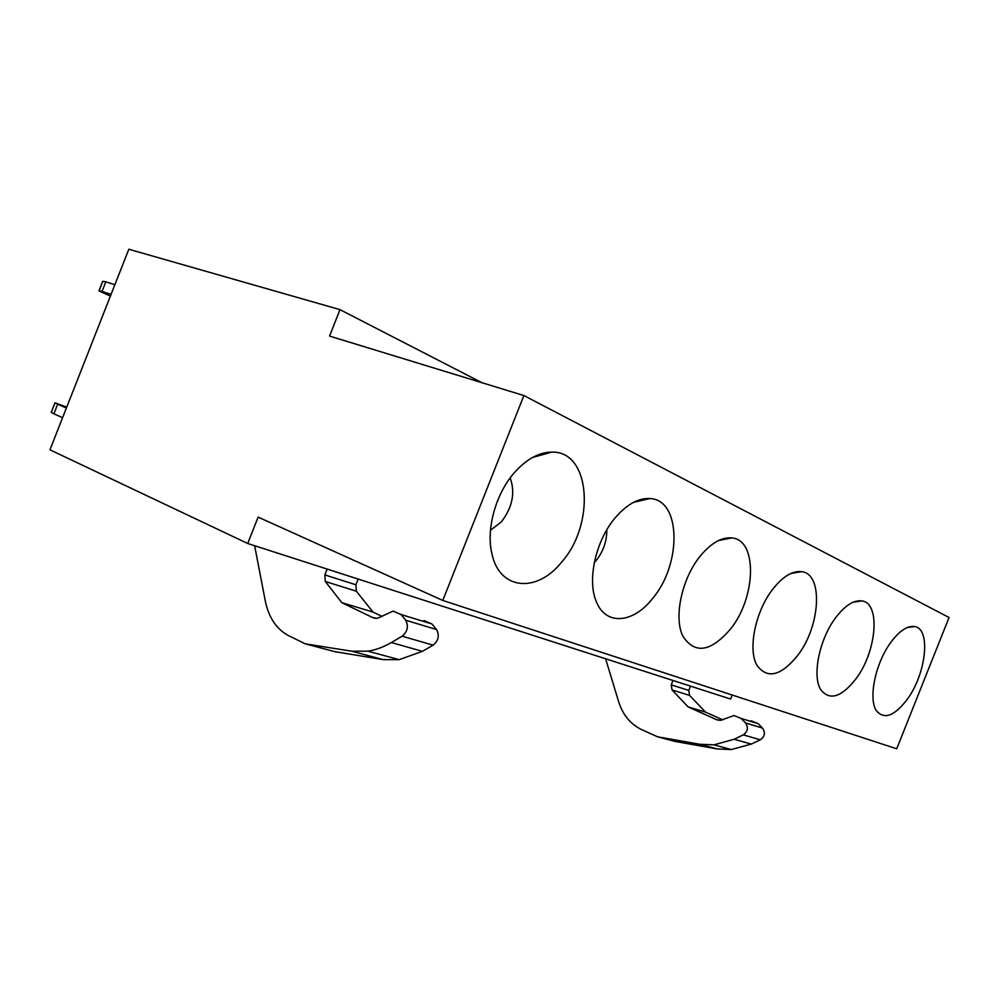 <?xml version="1.0" encoding="UTF-8"?>
<svg xmlns="http://www.w3.org/2000/svg" width="999" height="999" viewBox="0 0 999 999"><rect width="100%" height="100%" fill="white"/><g stroke="black" fill="none" stroke-linecap="round" stroke-linejoin="round"><path stroke-width="1.5" d="M949.05 617.507L896.715 748.788L442.782 600.449L523.888 395.542L949.05 617.507M890.746 642.482C899.412 630.831 907.354 625.524 914.572 626.523C931.068 628.571 926.298 673.338 907.554 698.913C894.779 715.896 884.465 719.904 876.61 710.938C867.994 699.362 875.274 663.311 890.746 642.482M856.081 678.658C841.608 697.165 829.894 700.923 820.928 689.922C811.787 676.498 819.305 639.01 835.813 617.519C845.117 605.406 853.808 599.875 861.887 600.923C880.831 603.046 876.685 651.448 856.081 678.658M797.552 655.631C780.856 676.011 767.357 679.283 757.055 665.434C747.527 649.762 755.394 611.013 772.951 588.96C782.966 576.411 792.507 570.641 801.585 571.665C823.626 573.776 820.416 626.51 797.552 655.631M730.381 629.195C710.664 651.985 694.854 654.357 682.979 636.326C673.413 617.906 681.78 578.371 700.349 555.968C711.101 543.031 721.578 537.012 731.78 537.924C757.841 539.76 756.068 597.814 730.381 629.195M652.522 598.563C632.966 623.776 604.944 625.961 595.916 600.586C587.1 578.97 596.191 539.735 615.521 517.432C626.972 504.27 638.423 497.977 649.85 498.563C681.318 499.55 681.855 564.398 652.522 598.563M561.201 562.637C536.9 592.931 499.925 590.397 492.032 554.27C485.689 529.52 495.804 493.044 515.122 471.815C526.985 458.841 539.198 452.272 551.735 452.11C590.933 450.724 595.541 524.825 561.201 562.637M481.98 382.717L339.985 309.64L128.821 249.25L49.95 449.812L247.715 543.493L730.594 699.038L732.192 695.029M339.985 309.64L329.558 336.076L523.888 395.542M247.715 543.493L258.129 517.12L442.782 600.449M594.305 562.624L596.091 560.639C603.309 551.448 606.88 541.171 606.805 529.832M490.472 530.232L501.286 522.002C512.462 507.392 515.434 492.694 510.177 477.909M605.606 658.778L618.718 701.935C622.802 714.797 630.357 723.988 641.37 729.507L657.592 736.8L699.687 744.255L717.157 748.925L731.293 749.55L751.273 744.08L760.326 739.809C764.822 736.563 765.546 732.654 762.499 728.084L758.191 723.663L751.073 720.779M760.326 739.809L743.293 734.877L734.14 739.248L713.948 744.854L699.687 744.255M743.293 734.877C747.851 731.568 748.601 727.597 745.541 722.951L741.183 718.468L734.003 715.546L720.479 720.354L716.333 719.58L688.086 706.892L672.027 689.922L671.253 684.864L672.989 680.481M722.901 719.917L705.556 712.15L689.585 695.416L688.811 690.434L690.521 686.126M657.592 736.8L675.424 741.508L717.157 748.925M254.633 545.716L265.235 600.686C268.581 617.145 276.124 628.658 287.824 635.227L305.219 643.831L351.785 651.211L383.204 659.615L399.2 659.652L422.427 651.323L433.116 645.167C438.524 640.609 439.66 635.401 436.513 629.532L431.905 623.95L423.976 620.579M433.116 645.167L402.135 636.201L391.321 642.557C383.566 647.077 375.761 649.949 367.894 651.173L351.785 651.211M402.135 636.201C407.604 631.518 408.778 626.186 405.656 620.204L401.049 614.522L393.082 611.126L377.31 618.344L372.652 617.569L341.833 602.672L325.287 581.48L324.85 574.924L327.16 569.08M382.242 616.483L372.989 612.05L356.381 591.208L355.906 584.777L358.154 579.07M335.102 651.71L383.204 659.615M705.556 712.15L688.086 706.892M372.989 612.05L341.833 602.672M99.101 290.896L102.71 281.356L98.963 290.871L102.035 291.408L105.807 281.818L114.885 284.69M102.035 291.408L111.076 294.368M102.847 281.368L105.807 281.818M98.963 290.871L110.39 296.116M51.324 412.4L54.957 402.822L51.211 412.337L53.896 413.823L57.667 404.233L66.384 408.017M53.896 413.823L62.587 417.669M54.957 402.822L66.733 407.13M55.07 402.884L57.667 404.233M688.811 690.434L671.253 684.864M355.906 584.777L324.85 574.924M734.14 739.248L751.273 744.08M762.499 728.084L745.541 722.951M758.191 723.663L741.183 718.468M718.631 720.254L716.333 719.58M689.585 695.416L672.027 689.922M336.825 652.172L305.219 643.831M391.321 642.557L422.427 651.323M436.513 629.532L405.656 620.204M431.905 623.95L401.049 614.522M375.212 618.331L372.652 617.569M356.381 591.208L325.287 581.48M907.267 627.522L914.572 626.523M853.034 602.26L861.887 600.923M790.771 573.526L801.585 571.665M718.506 540.546L731.78 537.924M633.603 502.322L649.85 498.563M532.517 457.492L551.735 452.11M713.948 744.854L731.293 749.55M367.894 651.173L399.2 659.652"/></g></svg>
